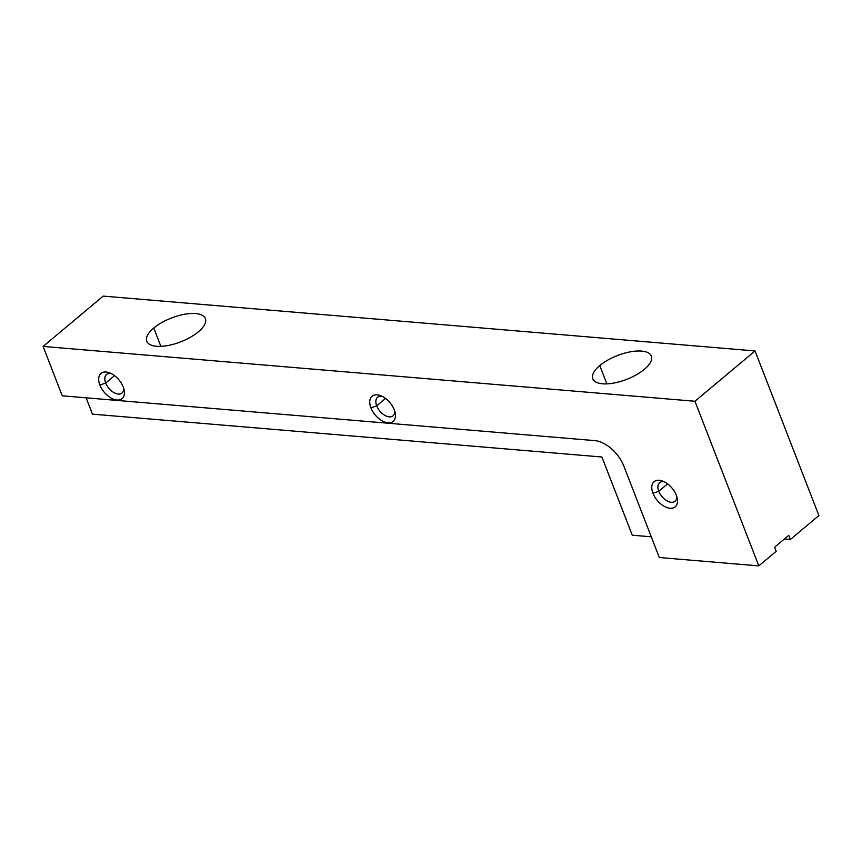 <?xml version="1.0" encoding="UTF-8"?>
<svg xmlns="http://www.w3.org/2000/svg" width="862" height="862" viewBox="0 0 862 862"><rect width="100%" height="100%" fill="white"/><g stroke="black" fill="none" stroke-linecap="round" stroke-linejoin="round"><path stroke-width="1.29" d="M659.301 557.52L623.862 466.148A28.026 16.4 -129.9 0 0 594.705 440.611L62.258 395.809L43.1 346.427L694.944 401.261L758.797 565.892L659.301 557.52L623.862 466.148A28.026 16.4 -129.9 0 0 594.705 440.611L62.258 395.809L43.1 346.427L103.203 296.108L755.047 350.953L694.944 401.261L758.797 565.892L776.22 551.303L774.626 547.187L788.752 535.356L790.346 539.472L818.9 515.573L755.047 350.953L818.9 515.573L790.346 539.472L784.431 538.976L790.346 539.472L788.752 535.356L774.626 547.187L776.22 551.303L758.797 565.892L659.301 557.52M676.304 495.251A16.432 9.611 -129.9 0 0 659.214 480.274A16.432 9.611 -129.9 0 0 652.976 493.29A16.432 9.611 -129.9 0 0 670.065 508.257A16.432 9.611 -129.9 0 0 676.304 495.251A16.432 9.611 -129.9 0 0 662.652 481.093A16.432 9.611 -129.9 0 0 652.976 493.29A16.432 9.611 -129.9 0 0 668.632 508.041A16.432 9.611 -129.9 0 0 677.252 498.548A16.432 9.611 -129.9 0 0 676.304 495.251M394.257 409.806A16.432 9.611 -129.9 0 0 377.157 394.828A16.432 9.611 -129.9 0 0 370.929 407.845A16.432 9.611 -129.9 0 0 388.019 422.822A16.432 9.611 -129.9 0 0 394.257 409.806A16.432 9.611 -129.9 0 0 380.595 395.647A16.432 9.611 -129.9 0 0 370.929 407.845A16.432 9.611 -129.9 0 0 386.585 422.606A16.432 9.611 -129.9 0 0 395.205 413.103A16.432 9.611 -129.9 0 0 394.257 409.806M123.223 387.006A16.432 9.611 -129.9 0 0 106.134 372.028A16.432 9.611 -129.9 0 0 99.895 385.045A16.432 9.611 -129.9 0 0 116.984 400.022A16.432 9.611 -129.9 0 0 123.223 387.006A16.432 9.611 -129.9 0 0 109.571 372.847A16.432 9.611 -129.9 0 0 99.895 385.045A16.432 9.611 -129.9 0 0 115.551 399.796A16.432 9.611 -129.9 0 0 124.182 390.303A16.432 9.611 -129.9 0 0 123.223 387.006M632.255 535.205L651.263 536.8L632.255 535.205L601.924 457.011L632.255 535.205M92.46 414.148L86.125 397.824L92.46 414.148L601.924 457.011L92.46 414.148M43.1 346.427L694.944 401.261L755.047 350.953L103.203 296.108L43.1 346.427M644.367 369.324A31.409 12.779 158.8 0 1 602.538 383.795A31.409 12.779 158.8 0 1 599.769 365.574A31.409 12.779 158.8 0 1 641.608 351.093A31.409 12.779 158.8 0 1 644.367 369.324A31.409 12.779 -21.2 0 0 651.36 356.092A31.409 12.779 -21.2 0 0 630.305 351.847A31.409 12.779 -21.2 0 0 599.769 365.574A31.409 12.779 -21.2 0 0 592.787 378.806A31.409 12.779 -21.2 0 0 613.841 383.051A31.409 12.779 -21.2 0 0 644.367 369.324M198.379 331.805A31.409 12.779 158.8 0 1 156.539 346.276A31.409 12.779 158.8 0 1 153.781 328.045A31.409 12.779 158.8 0 1 195.609 313.574A31.409 12.779 158.8 0 1 198.379 331.805A31.409 12.779 -21.2 0 0 205.361 318.563A31.409 12.779 -21.2 0 0 184.306 314.318A31.409 12.779 -21.2 0 0 153.781 328.045A31.409 12.779 -21.2 0 0 146.788 341.287A31.409 12.779 -21.2 0 0 167.842 345.533A31.409 12.779 -21.2 0 0 198.379 331.805M606.87 383.87L599.769 365.574L606.87 383.87M160.871 346.352L153.781 328.045L160.871 346.352M664.408 481.869A12.079 7.068 -129.9 0 0 659.592 482.742A12.079 7.068 -129.9 0 0 658.762 491.286L667.597 483.884L658.762 491.286A12.079 7.068 -129.9 0 0 666.52 500.553A12.079 7.068 -129.9 0 0 675.097 501.264A12.079 7.068 -129.9 0 0 676.799 496.674A12.079 7.068 50.1 0 1 669.548 501.943A12.079 7.068 50.1 0 1 658.762 491.286L652.976 493.29L658.762 491.286A12.079 7.068 50.1 0 1 664.408 481.869M382.362 396.434A12.079 7.068 -129.9 0 0 377.534 397.296A12.079 7.068 -129.9 0 0 376.716 405.84L385.551 398.449L376.716 405.84A12.079 7.068 -129.9 0 0 384.474 415.118A12.079 7.068 -129.9 0 0 393.05 415.829A12.079 7.068 -129.9 0 0 394.742 411.239A12.079 7.068 50.1 0 1 387.501 416.508A12.079 7.068 50.1 0 1 376.716 405.84L370.929 407.845L376.716 405.84A12.079 7.068 50.1 0 1 382.362 396.434M111.327 373.634A12.079 7.068 -129.9 0 0 106.511 374.496A12.079 7.068 -129.9 0 0 105.692 383.04L114.527 375.649L105.692 383.04A12.079 7.068 -129.9 0 0 113.439 392.318A12.079 7.068 -129.9 0 0 122.016 393.018A12.079 7.068 -129.9 0 0 123.719 388.428A12.079 7.068 50.1 0 1 116.478 393.697A12.079 7.068 50.1 0 1 105.692 383.04L99.895 385.045L105.692 383.04A12.079 7.068 50.1 0 1 111.327 373.634"/></g></svg>
